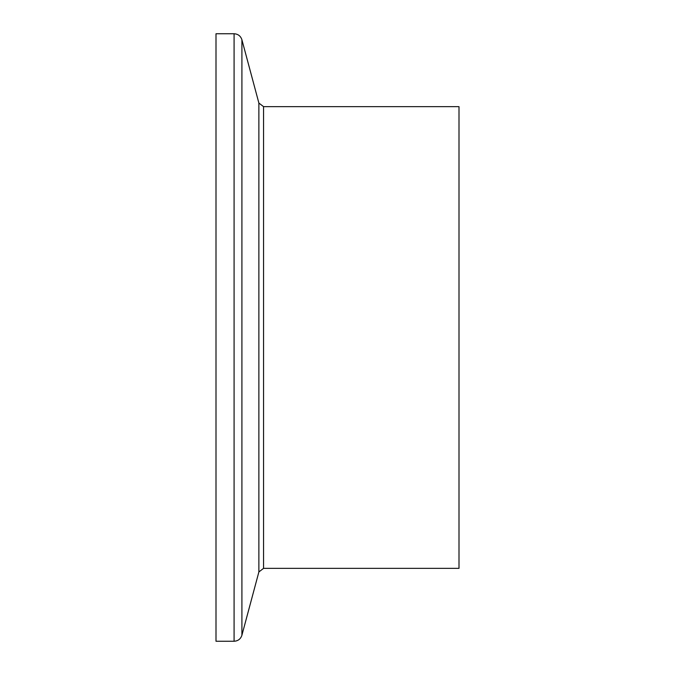 <?xml version="1.0" encoding="UTF-8"?>
<svg xmlns="http://www.w3.org/2000/svg" width="675" height="675" viewBox="0 0 675 675"><rect width="100%" height="100%" fill="white"/><g stroke="black" fill="none" stroke-linecap="round" stroke-linejoin="round"><path stroke-width="1.01" d="M263.562 106.65L263.562 568.35L459 568.35L459 106.65L263.562 106.65L258.871 103.047L241.912 39.758C240.654 35.994 238.047 33.986 234.082 33.75L216 33.75L216 641.25L234.082 641.25L234.082 33.75M263.562 568.35L258.871 571.953L258.871 103.047M258.871 571.953L241.912 635.242L241.912 39.758M241.912 635.242C240.654 639.006 238.047 641.014 234.082 641.25"/></g></svg>
